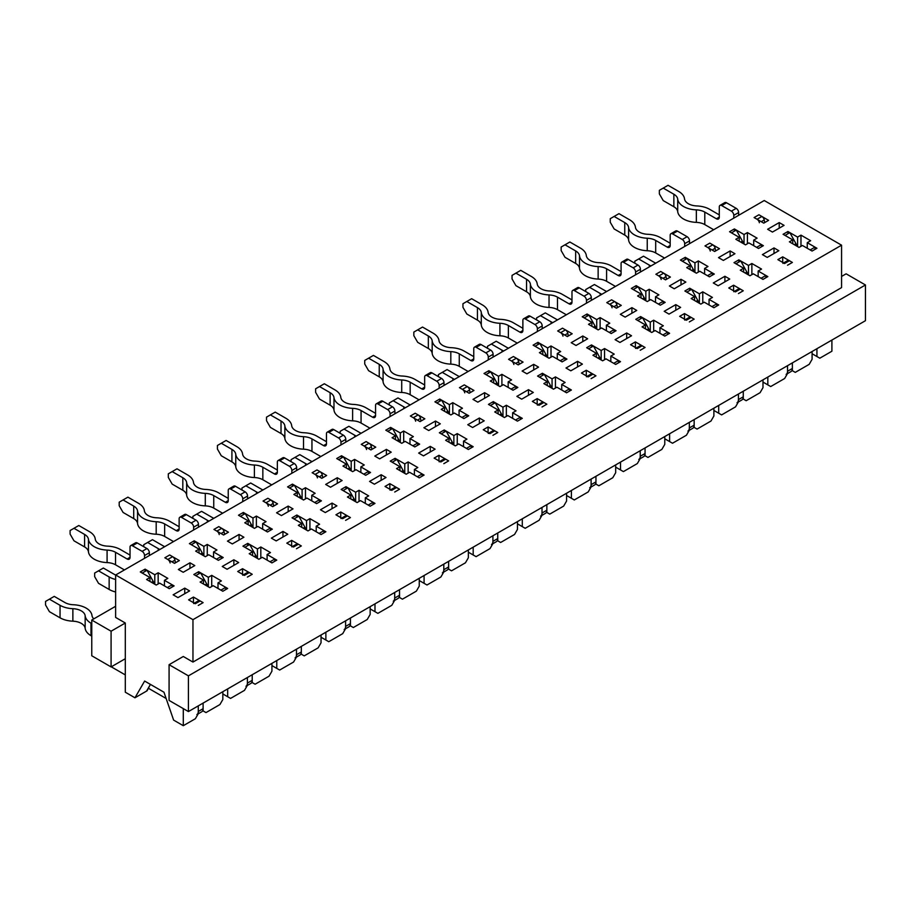 <?xml version="1.0" encoding="UTF-8"?>
<svg xmlns="http://www.w3.org/2000/svg" width="911" height="911" viewBox="0 0 911 911"><rect width="100%" height="100%" fill="white"/><g stroke="black" fill="none" stroke-linecap="round" stroke-linejoin="round"><path stroke-width="1.37" d="M735.484 291.873L740.313 289.072L743.262 290.78L738.434 293.57L743.262 290.78L733.606 285.2L728.766 287.99L735.484 291.873A3.416 1.97 -120 0 0 733.776 291.702M740.313 289.072A3.416 1.97 -120 0 0 738.605 288.912L734.482 291.292M737.022 402.742A6.832 3.951 -120 0 0 738.434 399.61L738.434 394.03L738.434 401.842L735.53 406.864L721.614 414.904L718.711 413.23L718.711 405.418M738.365 401.956L741.85 399.952A6.832 3.951 -120 0 0 743.262 396.82L743.262 391.24L743.262 399.052L746.166 400.726L760.081 392.687L762.985 387.665L762.985 379.853M682.373 261.206L687.201 258.417L693.305 269.474A6.832 3.951 -120 0 1 694.33 272.013M707.505 275.714L712.334 272.924L712.402 275.122M600.201 295.244L600.201 293.456L589.576 287.318L594.405 284.528L605.041 290.666A13.209 7.63 0 0 0 606.715 291.486M600.201 293.456A20.053 11.581 0 0 0 601.841 294.31M589.576 287.318L585.705 289.55L585.705 291.566M784.587 263.518L789.416 260.728L792.376 262.436L787.537 265.226L792.376 262.436L782.708 256.845L777.869 259.635L784.587 263.518A3.416 1.97 -120 0 0 782.879 263.347M789.416 260.728A3.416 1.97 -120 0 0 787.708 260.557L783.585 262.937M786.125 374.387A6.832 3.951 -120 0 0 787.537 371.255L787.537 365.675L787.537 373.487L784.644 378.509L770.717 386.549L767.825 384.875L767.825 377.063M787.468 373.612L790.953 371.597A6.832 3.951 -120 0 0 792.376 368.465L792.376 362.885L792.376 370.697L795.269 372.371L809.196 364.343L812.088 359.31L812.088 351.498M731.476 232.852L736.304 230.062L742.408 241.119A6.832 3.951 -120 0 1 743.433 243.67M756.608 247.359L761.437 244.569L761.505 246.767M649.315 266.9L649.315 265.112L638.679 258.975L643.508 256.185L654.144 262.322A13.209 7.63 0 0 0 655.818 263.142M649.315 265.112A20.053 11.581 0 0 0 650.944 265.955M638.679 258.975L634.808 261.206L634.808 263.211M686.382 320.216L691.21 317.427L694.159 319.135L689.331 321.925L694.159 319.135L684.491 313.555L679.663 316.345L686.382 320.216A3.416 1.97 -120 0 0 684.673 320.046M691.21 317.427A3.416 1.97 -120 0 0 689.502 317.256L685.379 319.636M687.919 431.085A6.832 3.951 -120 0 0 689.331 427.954L689.331 422.374L689.331 430.197L686.427 435.219L672.512 443.247L669.608 441.573L669.608 433.761M689.263 430.311L692.747 428.295A6.832 3.951 -120 0 0 694.159 425.164L694.159 419.584L694.159 427.396L697.063 429.081L710.979 421.041L713.882 416.02L713.882 408.208M633.259 289.55L638.099 286.76L644.202 297.817A6.832 3.951 -120 0 1 645.227 300.368M658.391 304.069L663.231 301.268L663.288 303.465M551.098 323.599L551.098 321.811L540.462 315.673L545.302 312.883L555.938 319.021A13.209 7.63 0 0 0 557.612 319.841M551.098 321.811A20.053 11.581 0 0 0 552.726 322.653M540.462 315.673L536.602 317.905L536.602 319.909M637.267 348.571L642.107 345.781L645.056 347.478L640.228 350.268L645.056 347.478L635.388 341.898L630.56 344.688L637.267 348.571A3.416 1.97 -120 0 0 635.559 348.401M642.107 345.781A3.416 1.97 -120 0 0 640.399 345.611L636.277 347.991M638.805 459.44A6.832 3.951 -120 0 0 640.228 456.309L640.228 450.729L640.228 458.54L637.324 463.562L623.409 471.602L620.505 469.928L620.505 462.116M640.16 458.666L643.644 456.65A6.832 3.951 -120 0 0 645.056 453.519L645.056 447.939L645.056 455.751L647.96 457.424L661.876 449.385L664.779 444.363L664.779 436.551M584.156 317.905L588.996 315.115L595.099 326.172A6.832 3.951 -120 0 1 596.124 328.723M609.288 332.413L614.128 329.623L614.185 331.82M501.995 351.942L501.995 350.166L491.359 344.028L496.199 341.238L506.823 347.376A13.209 7.63 0 0 0 508.497 348.184M501.995 350.166A20.053 11.581 0 0 0 503.624 351.008M491.359 344.028L487.499 346.26L487.499 348.264M588.164 376.915L593.004 374.125L595.953 375.833L591.114 378.623L595.953 375.833L586.285 370.253L581.457 373.043L588.164 376.915A3.416 1.97 -120 0 0 586.456 376.755M593.004 374.125A3.416 1.97 -120 0 0 591.296 373.954L587.162 376.345M589.702 487.795A6.832 3.951 -120 0 0 591.114 484.663L591.114 479.084L591.114 486.895L588.221 491.917L574.294 499.957L571.402 498.283L571.402 490.46M591.045 487.009L594.541 484.994A6.832 3.951 -120 0 0 595.953 481.873L595.953 476.294L595.953 484.105L598.857 485.779L612.773 477.74L615.677 472.718L615.677 464.906M535.053 346.26L539.893 343.47L545.985 354.527A6.832 3.951 -120 0 1 547.021 357.066M560.185 360.767L565.025 357.977L565.082 360.175M452.892 380.297L452.892 378.509L442.256 372.371L447.085 369.581L457.721 375.719A13.209 7.63 0 0 0 459.395 376.539M452.892 378.509A20.053 11.581 0 0 0 454.521 379.352M442.256 372.371L438.396 374.603L438.396 376.619M539.061 405.27L543.901 402.48L546.851 404.188L542.011 406.978L546.851 404.188L537.183 398.608L532.343 401.398L539.061 405.27A3.416 1.97 -120 0 0 537.353 405.099M543.901 402.48A3.416 1.97 -120 0 0 542.182 402.309L538.059 404.689M540.599 516.138A6.832 3.951 -120 0 0 542.011 513.007L542.011 507.427L542.011 515.239L539.118 520.261L525.191 528.3L522.299 526.626L522.299 518.814M541.943 515.364L545.427 513.348A6.832 3.951 -120 0 0 546.851 510.217L546.851 504.637L546.851 512.449L549.743 514.123L563.67 506.095L566.562 501.073L566.562 493.25M485.95 374.603L490.778 371.813L496.882 382.871A6.832 3.951 -120 0 1 497.907 385.421M511.082 389.111L515.911 386.321L515.979 388.519M403.789 408.652L403.789 406.864L393.153 400.726L397.982 397.936L408.618 404.074A13.209 7.63 0 0 0 410.292 404.894M403.789 406.864A20.053 11.581 0 0 0 405.418 407.707M393.153 400.726L389.282 402.958L389.282 404.962M489.959 433.625L494.787 430.835L497.748 432.531L492.908 435.321L497.748 432.531L488.08 426.952L483.24 429.741L489.959 433.625A3.416 1.97 -120 0 0 488.25 433.454M494.787 430.835A3.416 1.97 -120 0 0 493.079 430.664L488.956 433.044M491.496 544.493A6.832 3.951 -120 0 0 492.908 541.362L492.908 535.782L492.908 543.594L490.004 548.616L476.089 556.655L473.185 554.981L473.185 547.169M492.84 543.708L496.324 541.703A6.832 3.951 -120 0 0 497.748 538.572L497.748 532.992L497.748 540.804L500.64 542.478L514.567 534.438L517.459 529.416L517.459 521.604M436.847 402.958L441.676 400.168L447.779 411.225A6.832 3.951 -120 0 1 448.804 413.765M461.979 417.466L466.808 414.676L466.876 416.874M354.675 436.995L354.675 435.219L344.051 429.07L348.879 426.28L359.515 432.429A13.209 7.63 0 0 0 361.189 433.237M354.675 435.219A20.053 11.581 0 0 0 356.315 436.062M344.051 429.07L340.179 431.313L340.179 433.317M440.856 461.968L445.684 459.178L448.633 460.886L443.805 463.676L448.633 460.886L438.965 455.306L434.137 458.096L440.856 461.968A3.416 1.97 -120 0 0 439.148 461.797M445.684 459.178A3.416 1.97 -120 0 0 443.976 459.007L439.854 461.399M442.393 572.837A6.832 3.951 -120 0 0 443.805 569.717L443.805 564.125L443.805 571.949L440.901 576.97L426.986 584.999L424.082 583.325L424.082 575.513M443.737 572.062L447.221 570.047A6.832 3.951 -120 0 0 448.633 566.927L448.633 561.335L448.633 569.159L451.537 570.833L465.453 562.793L468.356 557.771L468.356 549.959M387.744 431.302L392.573 428.512L398.676 439.569A6.832 3.951 -120 0 1 399.701 442.12M412.877 445.821L417.705 443.031L417.762 445.217M305.572 465.35L305.572 463.562L294.936 457.424L299.776 454.635L310.412 460.772A13.209 7.63 0 0 0 312.086 461.592M305.572 463.562A20.053 11.581 0 0 0 307.201 464.405M294.936 457.424L291.076 459.656L291.076 461.661M391.753 490.323L396.581 487.533L399.53 489.23L394.702 492.031L399.53 489.23L389.862 483.65L385.034 486.44L391.753 490.323A3.416 1.97 -120 0 0 390.033 490.152M396.581 487.533A3.416 1.97 -120 0 0 394.873 487.362L390.751 489.742M393.279 601.192A6.832 3.951 -120 0 0 394.702 598.06L394.702 592.48L394.702 600.292L391.798 605.314L377.883 613.354L374.979 611.68L374.979 603.868M394.634 600.417L398.118 598.402A6.832 3.951 -120 0 0 399.53 595.27L399.53 589.69L399.53 597.502L402.434 599.176L416.35 591.148L419.254 586.115L419.254 578.303M338.63 459.656L343.47 456.866L349.573 467.924A6.832 3.951 -120 0 1 350.598 470.475M363.762 474.164L368.602 471.374L368.659 473.572M256.469 493.705L256.469 491.917L245.833 485.779L250.673 482.989L261.298 489.127A13.209 7.63 0 0 0 262.983 489.947M256.469 491.917A20.053 11.581 0 0 0 258.098 492.76M245.833 485.779L241.973 488.011L241.973 490.016M342.638 518.678L347.478 515.877L350.428 517.585L345.599 520.375L350.428 517.585L340.76 512.005L335.931 514.795L342.638 518.678A3.416 1.97 -120 0 0 340.93 518.507M347.478 515.877A3.416 1.97 -120 0 0 345.77 515.717L341.636 518.097M344.176 629.547A6.832 3.951 -120 0 0 345.599 626.415L345.599 620.835L345.599 628.647L342.695 633.669L328.769 641.708L325.876 640.034L325.876 632.211M345.52 628.761L349.015 626.757A6.832 3.951 -120 0 0 350.428 623.625L350.428 618.045L350.428 625.857L353.331 627.531L367.247 619.491L370.151 614.47L370.151 606.658M289.527 488.011L294.367 485.221L300.459 496.279A6.832 3.951 -120 0 1 301.495 498.818M314.659 502.519L319.499 499.729L319.556 501.927M207.366 522.049L207.366 520.261L196.73 514.123L201.57 511.333L212.195 517.471A13.209 7.63 0 0 0 213.869 518.291M207.366 520.261A20.053 11.581 0 0 0 208.995 521.115M196.73 514.123L192.87 516.355L192.87 518.37M293.536 547.021L298.375 544.231L301.325 545.94L296.485 548.729L301.325 545.94L291.657 540.36L286.817 543.15L293.536 547.021A3.416 1.97 -120 0 0 291.827 546.851M298.375 544.231A3.416 1.97 -120 0 0 296.667 544.061L292.533 546.441M295.073 657.89A6.832 3.951 -120 0 0 296.485 654.758L296.485 649.179L296.485 656.99L293.593 662.024L279.666 670.052L276.773 668.378L276.773 660.566M296.417 657.116L299.901 655.1A6.832 3.951 -120 0 0 301.325 651.969L301.325 646.389L301.325 654.2L304.217 655.874L318.144 647.846L321.036 642.824L321.036 635.013M240.424 516.355L245.253 513.565L251.356 524.622A6.832 3.951 -120 0 1 252.393 527.173M265.556 530.862L270.385 528.073L270.453 530.27M158.263 550.403L158.263 548.616L147.628 542.478L152.456 539.688L163.092 545.826A13.209 7.63 0 0 0 164.766 546.646M158.263 548.616A20.053 11.581 0 0 0 159.892 549.458M147.628 542.478L143.756 544.71L143.756 546.714M244.433 575.376L249.261 572.586L252.222 574.283L247.382 577.073L252.222 574.283L242.554 568.703L237.714 571.493L244.433 575.376A3.416 1.97 -120 0 0 242.725 575.205M249.261 572.586A3.416 1.97 -120 0 0 247.553 572.415L243.431 574.795M245.97 686.245A6.832 3.951 -120 0 0 247.382 683.113L247.382 677.533L247.382 685.345L244.478 690.367L230.563 698.407L222.831 693.943M247.314 685.471L250.798 683.455A6.832 3.951 -120 0 0 252.222 680.323L252.222 674.744L252.222 682.555L255.114 684.229L269.041 676.19L271.933 671.168L271.933 663.356M191.321 544.71L196.15 541.92L202.253 552.977A6.832 3.951 -120 0 1 203.278 555.516M216.454 559.217L221.282 556.427L221.35 558.625M98.525 570.833L94.653 573.065L94.653 576.629L98.525 583.325L109.149 589.463L109.149 576.97L98.525 570.833L103.353 568.043L113.989 574.181A13.209 7.63 0 0 0 115.663 574.989L192.961 619.662L841.57 245.184L764.238 200.534L115.629 575.012L115.629 617.43L125.297 623.01L125.297 658.721L111.085 666.932L91.76 655.772L91.76 620.049L111.085 631.209L111.085 666.932M109.149 576.97A20.053 11.581 0 0 0 115.629 579.464M109.149 589.463A20.053 11.581 0 0 0 115.629 591.968M195.33 603.72L200.158 600.93L203.107 602.638L198.279 605.428L203.107 602.638L193.451 597.058L188.611 599.848L195.33 603.72A3.416 1.97 -120 0 0 193.622 603.549M200.158 600.93A3.416 1.97 -120 0 0 198.45 600.759L194.328 603.15M91.76 623.625L90.986 623.181A20.053 11.581 0 0 1 85.156 615.779A13.209 7.63 180 0 0 72.869 608.685A20.053 11.581 0 0 1 60.046 605.314L49.422 599.176L45.55 601.408L45.55 604.984L49.422 611.68L60.046 617.817A20.053 11.581 0 0 0 72.869 621.177A13.209 7.63 180 0 1 85.156 628.271A20.053 11.581 0 0 0 90.986 635.673L91.76 636.129M111.279 666.818L125.297 674.914M148.493 688.306L166.132 698.486M196.867 714.588A6.832 3.951 -120 0 0 198.279 711.468L198.279 705.888L198.279 713.7L195.375 718.722L183.293 725.691L183.293 708.621M198.211 713.814L201.695 711.798A6.832 3.951 -120 0 0 203.107 708.678L203.107 703.098L203.107 710.91L206.011 712.584L219.927 704.545L222.831 699.523L222.831 691.711M142.218 573.065L147.047 570.263L153.15 581.332A6.832 3.951 -120 0 1 154.175 583.871M167.351 587.572L172.179 584.782L172.247 586.98M49.422 599.176L54.25 596.386L64.886 602.524A13.209 7.63 0 0 0 73.335 604.745A20.053 11.581 180 0 1 91.977 615.506A13.209 7.63 0 0 0 93.787 618.876M670.189 245.469L667.285 247.143A4.099 2.369 60 0 0 669.346 247.348A4.099 2.369 60 0 0 670.189 245.469L670.189 235.311A3.416 1.97 60 0 1 670.895 233.74A3.416 1.97 60 0 1 672.603 233.911L682.271 239.491A3.416 1.97 60 0 1 684.685 243.681L684.685 246.471M670.895 233.74L675.734 230.95A3.416 1.97 60 0 1 677.442 231.121L687.11 236.701A3.416 1.97 60 0 1 689.525 240.891L689.525 243.681M715.625 250.935L715.112 248.282A3.416 1.97 60 0 0 712.778 244.82L709.817 243.123L704.989 245.913L714.657 251.493L719.485 248.703L709.817 243.123L704.989 245.913L707.938 247.61A3.416 1.97 60 0 1 710.284 251.072M735.917 263.769L740.757 260.979L746.861 272.036A6.832 3.951 60 0 1 747.885 274.587M610.256 222.25L614.128 228.946L624.752 235.084L624.752 222.58L614.128 216.442L610.256 218.674L610.256 222.25M670.189 243.237L660.521 237.657A20.053 11.581 -0 0 0 647.71 234.286A13.209 7.63 180 0 1 635.423 227.192A20.053 11.581 -0 0 0 629.592 219.79L618.956 213.652L614.128 216.442M667.285 247.143L655.692 240.447A13.209 7.63 -0 0 0 647.243 238.226A20.053 11.581 180 0 1 628.601 227.465A13.209 7.63 -0 0 0 624.752 222.58M664.586 258.075L655.692 252.939A13.209 7.63 -0 0 0 647.243 250.73A20.053 11.581 180 0 1 628.601 239.957A13.209 7.63 -0 0 0 624.752 235.084M765.946 277.684L765.889 275.486L761.049 278.276M719.291 217.114L716.399 218.788A4.099 2.369 60 0 0 718.449 218.993A4.099 2.369 60 0 0 719.291 217.114L719.291 206.956A3.416 1.97 60 0 1 719.997 205.396A3.416 1.97 60 0 1 721.717 205.567L731.374 211.147A3.416 1.97 60 0 1 733.799 215.326L733.799 218.116M719.997 205.396L724.837 202.606A3.416 1.97 60 0 1 726.545 202.777L736.213 208.357A3.416 1.97 60 0 1 738.627 212.536L738.627 215.326M764.739 222.58L764.227 219.938A3.416 1.97 60 0 0 761.881 216.476L758.931 214.768L754.092 217.558L763.76 223.138L768.588 220.348L758.931 214.768L754.092 217.558L757.041 219.266A3.416 1.97 60 0 1 759.387 222.728M785.031 235.425L789.86 232.624L795.963 243.692A6.832 3.951 60 0 1 796.988 246.232M659.359 193.895L663.231 200.591L673.867 206.74L673.867 194.237L663.231 188.099L659.359 190.331L659.359 193.895M719.291 214.882L709.623 209.302A20.053 11.581 -0 0 0 696.813 205.943A13.209 7.63 180 0 1 684.525 198.849A20.053 11.581 -0 0 0 678.695 191.447L668.059 185.309L663.231 188.099M716.399 218.788L704.795 212.092A13.209 7.63 -0 0 0 696.346 209.872A20.053 11.581 180 0 1 677.704 199.11A13.209 7.63 -0 0 0 673.867 194.237M713.689 229.731L704.795 224.596A13.209 7.63 -0 0 0 696.346 222.375A20.053 11.581 180 0 1 677.704 211.614A13.209 7.63 -0 0 0 673.867 206.74M815.049 249.341L814.992 247.143L810.164 249.933M621.086 273.812L618.182 275.486A4.099 2.369 60 0 0 620.232 275.691A4.099 2.369 60 0 0 621.086 273.812L621.086 263.655A3.416 1.97 60 0 1 621.792 262.095A3.416 1.97 60 0 1 623.5 262.266L633.168 267.845A3.416 1.97 60 0 1 635.582 272.025L635.582 274.815M621.792 262.095L626.62 259.305A3.416 1.97 60 0 1 628.339 259.476L637.996 265.055A3.416 1.97 60 0 1 640.422 269.235L640.422 272.025M666.522 279.278L666.009 276.637A3.416 1.97 60 0 0 663.663 273.175L660.714 271.467L655.886 274.257L665.554 279.848L670.382 277.058L660.714 271.467L655.886 274.257L658.835 275.965A3.416 1.97 60 0 1 661.181 279.426M686.814 292.124L691.654 289.334L697.746 300.391A6.832 3.951 60 0 1 698.783 302.93M561.153 250.605L565.025 257.301L575.65 263.438L575.65 250.935L565.025 244.797L561.153 247.029L561.153 250.605M621.086 271.58L611.418 266.001A20.053 11.581 -0 0 0 598.595 262.641A13.209 7.63 180 0 1 586.308 255.547A20.053 11.581 -0 0 0 580.489 248.145L569.853 242.007L565.025 244.797M618.182 275.486L606.589 268.791A13.209 7.63 -0 0 0 598.14 266.581A20.053 11.581 180 0 1 579.498 255.809A13.209 7.63 -0 0 0 575.65 250.935M615.483 286.43L606.589 281.294A13.209 7.63 -0 0 0 598.14 279.073A20.053 11.581 180 0 1 579.498 268.312A13.209 7.63 -0 0 0 575.65 263.438M716.843 306.039L716.786 303.841L711.947 306.631M571.983 302.167L569.079 303.841A4.099 2.369 60 0 0 571.129 304.046A4.099 2.369 60 0 0 571.983 302.167L571.983 292.01A3.416 1.97 60 0 1 572.689 290.45A3.416 1.97 60 0 1 574.397 290.609L584.065 296.2A3.416 1.97 60 0 1 586.479 300.379L586.479 303.169M572.689 290.45L577.517 287.66A3.416 1.97 60 0 1 579.225 287.819L588.893 293.399A3.416 1.97 60 0 1 591.307 297.59L591.307 300.379M617.419 307.633L616.906 304.98A3.416 1.97 60 0 0 614.561 301.53L611.611 299.821L606.783 302.611L616.44 308.191L621.279 305.401L611.611 299.821L606.783 302.611L609.732 304.32A3.416 1.97 60 0 1 612.078 307.781M637.711 320.467L642.54 317.677L648.643 328.734A6.832 3.951 60 0 1 649.68 331.285M512.05 278.948L515.911 285.644L526.547 291.782L526.547 279.29L515.911 273.141L512.05 275.384L512.05 278.948M571.983 299.935L562.315 294.355A20.053 11.581 -0 0 0 549.492 290.985A13.209 7.63 180 0 1 537.205 283.89A20.053 11.581 -0 0 0 531.386 276.5L520.75 270.351L515.911 273.141M569.079 303.841L557.475 297.145A13.209 7.63 -0 0 0 549.037 294.925A20.053 11.581 180 0 1 530.384 284.164A13.209 7.63 -0 0 0 526.547 279.29M566.369 314.785L557.475 309.649A13.209 7.63 -0 0 0 549.037 307.428A20.053 11.581 180 0 1 530.384 296.667A13.209 7.63 -0 0 0 526.547 291.782M667.74 334.383L667.672 332.196L662.844 334.986M522.88 330.522L519.976 332.196A4.099 2.369 60 0 0 522.026 332.39A4.099 2.369 60 0 0 522.88 330.522L522.88 320.365A3.416 1.97 60 0 1 523.586 318.793A3.416 1.97 60 0 1 525.294 318.964L534.962 324.544A3.416 1.97 60 0 1 537.376 328.734L537.376 331.524M523.586 318.793L528.414 316.003A3.416 1.97 60 0 1 530.122 316.174L539.79 321.754A3.416 1.97 60 0 1 542.204 325.944L542.204 328.734M568.316 335.977L567.804 333.335A3.416 1.97 60 0 0 565.458 329.873L562.508 328.176L557.669 330.966L567.337 336.546L572.176 333.756L562.508 328.176L557.669 330.966L560.629 332.663A3.416 1.97 60 0 1 562.964 336.125M588.608 348.822L593.437 346.032L599.54 357.089A6.832 3.951 60 0 1 600.565 359.64M462.947 307.303L466.808 313.999L477.444 320.137L477.444 307.633L466.808 301.495L462.947 303.727L462.947 307.303M522.88 328.29L513.212 322.699A20.053 11.581 -0 0 0 500.39 319.34A13.209 7.63 180 0 1 488.102 312.245A20.053 11.581 -0 0 0 482.272 304.843L471.647 298.706L466.808 301.495M519.976 332.196L508.372 325.489A13.209 7.63 -0 0 0 499.923 323.28A20.053 11.581 180 0 1 481.281 312.519A13.209 7.63 -0 0 0 477.444 307.633M517.266 343.128L508.372 337.992A13.209 7.63 -0 0 0 499.923 335.783A20.053 11.581 180 0 1 481.281 325.011A13.209 7.63 -0 0 0 477.444 320.137M618.637 362.737L618.569 360.54L613.741 363.33M473.766 358.866L470.873 360.54A4.099 2.369 60 0 0 472.923 360.745A4.099 2.369 60 0 0 473.766 358.866L473.766 348.708A3.416 1.97 60 0 1 474.472 347.148A3.416 1.97 60 0 1 476.191 347.319L485.848 352.899A3.416 1.97 60 0 1 488.273 357.078L488.273 359.868M474.472 347.148L479.311 344.358A3.416 1.97 60 0 1 481.019 344.529L490.687 350.109A3.416 1.97 60 0 1 493.102 354.288L493.102 357.078M519.213 364.332L518.701 361.69A3.416 1.97 60 0 0 516.355 358.228L513.405 356.52L508.566 359.31L518.234 364.89L523.073 362.1L513.405 356.52L508.566 359.31L511.515 361.018A3.416 1.97 60 0 1 513.861 364.48M539.506 377.177L544.334 374.387L550.438 385.444A6.832 3.951 60 0 1 551.462 387.984M413.833 335.647L417.705 342.354L428.341 348.492L428.341 335.988L417.705 329.85L413.833 332.082L413.833 335.647M473.766 356.634L464.098 351.054A20.053 11.581 -0 0 0 451.287 347.695A13.209 7.63 180 0 1 439 340.6A20.053 11.581 -0 0 0 433.169 333.198L422.533 327.06L417.705 329.85M470.873 360.54L459.269 353.844A13.209 7.63 -0 0 0 450.82 351.623A20.053 11.581 180 0 1 432.178 340.862A13.209 7.63 -0 0 0 428.341 335.988M468.163 371.483L459.269 366.347A13.209 7.63 -0 0 0 450.82 364.127A20.053 11.581 180 0 1 432.178 353.366A13.209 7.63 -0 0 0 428.341 348.492M569.534 391.092L569.466 388.895L564.638 391.684M424.663 387.221L421.759 388.895A4.099 2.369 60 0 0 423.82 389.099A4.099 2.369 60 0 0 424.663 387.221L424.663 377.063A3.416 1.97 60 0 1 425.369 375.491A3.416 1.97 60 0 1 427.077 375.662L436.745 381.242A3.416 1.97 60 0 1 439.159 385.433L439.159 388.223M425.369 375.491L430.208 372.701A3.416 1.97 60 0 1 431.916 372.872L441.584 378.452A3.416 1.97 60 0 1 443.999 382.643L443.999 385.433M470.099 392.687L469.586 390.033A3.416 1.97 60 0 0 467.252 386.583L464.291 384.875L459.463 387.665L469.131 393.245L473.959 390.455L464.291 384.875L459.463 387.665L462.412 389.373A3.416 1.97 60 0 1 464.758 392.823M490.391 405.52L495.231 402.73L501.335 413.788A6.832 3.951 60 0 1 502.36 416.338M364.73 364.001L368.602 370.697L379.238 376.835L379.238 364.332L368.602 358.194L364.73 360.426L364.73 364.001M424.663 384.989L414.995 379.409A20.053 11.581 -0 0 0 402.184 376.038A13.209 7.63 180 0 1 389.897 368.944A20.053 11.581 -0 0 0 384.066 361.542L373.43 355.404L368.602 358.194M421.759 388.895L410.166 382.199A13.209 7.63 -0 0 0 401.717 379.978A20.053 11.581 180 0 1 383.075 369.217A13.209 7.63 -0 0 0 379.238 364.332M419.06 399.827L410.166 394.702A13.209 7.63 -0 0 0 401.717 392.482A20.053 11.581 180 0 1 383.075 381.72A13.209 7.63 -0 0 0 379.238 376.835M520.42 419.436L520.363 417.238L515.524 420.028M375.56 415.564L372.656 417.238A4.099 2.369 60 0 0 374.706 417.443A4.099 2.369 60 0 0 375.56 415.564L375.56 405.406A3.416 1.97 60 0 1 376.266 403.846A3.416 1.97 60 0 1 377.974 404.017L387.642 409.597A3.416 1.97 60 0 1 390.056 413.788L390.056 416.578M376.266 403.846L381.105 401.056A3.416 1.97 60 0 1 382.814 401.227L392.47 406.807A3.416 1.97 60 0 1 394.896 410.998L394.896 413.788M420.996 421.03L420.483 418.388A3.416 1.97 60 0 0 418.138 414.926L415.188 413.23L410.36 416.02L420.028 421.599L424.856 418.809L415.188 413.23L410.36 416.02L413.309 417.716A3.416 1.97 60 0 1 415.655 421.178M441.288 433.875L446.128 431.085L452.232 442.142A6.832 3.951 60 0 1 453.257 444.682M315.627 392.356L319.499 399.052L330.124 405.19L330.124 392.687L319.499 386.549L315.627 388.781L315.627 392.356M375.56 413.332L365.892 407.752A20.053 11.581 -0 0 0 353.069 404.393A13.209 7.63 180 0 1 340.782 397.298A20.053 11.581 -0 0 0 334.963 389.897L324.327 383.759L319.499 386.549M372.656 417.238L361.063 410.542A13.209 7.63 -0 0 0 352.614 408.333A20.053 11.581 180 0 1 333.973 397.56A13.209 7.63 -0 0 0 330.124 392.687M369.957 428.181L361.063 423.046A13.209 7.63 -0 0 0 352.614 420.825A20.053 11.581 180 0 1 333.973 410.064A13.209 7.63 -0 0 0 330.124 405.19M471.317 447.791L471.26 445.593L466.421 448.383M326.457 443.919L323.553 445.593A4.099 2.369 60 0 0 325.603 445.798A4.099 2.369 60 0 0 326.457 443.919L326.457 433.761A3.416 1.97 60 0 1 327.163 432.201A3.416 1.97 60 0 1 328.871 432.372L338.539 437.952A3.416 1.97 60 0 1 340.953 442.131L340.953 444.921M327.163 432.201L331.991 429.411A3.416 1.97 60 0 1 333.699 429.571L343.367 435.162A3.416 1.97 60 0 1 345.781 439.341L345.781 442.131M371.893 449.385L371.381 446.743A3.416 1.97 60 0 0 369.035 443.281L366.085 441.573L361.257 444.363L370.925 449.943L375.753 447.153L366.085 441.573L361.257 444.363L364.206 446.071A3.416 1.97 60 0 1 366.552 449.533M392.185 462.219L397.014 459.429L403.117 470.486A6.832 3.951 60 0 1 404.154 473.037M266.524 420.7L270.385 427.396L281.021 433.534L281.021 421.041L270.385 414.904L266.524 417.136L266.524 420.7M326.457 441.687L316.789 436.107A20.053 11.581 -0 0 0 303.967 432.748A13.209 7.63 180 0 1 291.679 425.653A20.053 11.581 -0 0 0 285.86 418.251L275.224 412.114L270.385 414.904M323.553 445.593L311.949 438.897A13.209 7.63 -0 0 0 303.511 436.676A20.053 11.581 180 0 1 284.858 425.915A13.209 7.63 -0 0 0 281.021 421.041M320.843 456.536L311.949 451.4A13.209 7.63 -0 0 0 303.511 449.18A20.053 11.581 180 0 1 284.858 438.419A13.209 7.63 -0 0 0 281.021 433.534M422.214 476.146L422.146 473.948L417.318 476.738M277.354 472.274L274.45 473.948A4.099 2.369 60 0 0 276.5 474.153A4.099 2.369 60 0 0 277.354 472.274L277.354 462.116A3.416 1.97 60 0 1 278.06 460.545A3.416 1.97 60 0 1 279.768 460.715L289.436 466.295A3.416 1.97 60 0 1 291.85 470.486L291.85 473.276M278.06 460.545L282.888 457.755A3.416 1.97 60 0 1 284.596 457.926L294.264 463.505A3.416 1.97 60 0 1 296.679 467.696L296.679 470.486M322.79 477.728L322.278 475.086A3.416 1.97 60 0 0 319.932 471.625L316.982 469.928L312.143 472.718L321.811 478.298L326.65 475.508L316.982 469.928L312.143 472.718L315.104 474.415A3.416 1.97 60 0 1 317.438 477.876M343.083 490.573L347.911 487.784L354.015 498.841A6.832 3.951 60 0 1 355.039 501.392M217.422 449.055L221.282 455.751L231.918 461.888L231.918 449.385L221.282 443.247L217.422 445.479L217.422 449.055M277.354 470.042L267.686 464.462A20.053 11.581 -0 0 0 254.864 461.091A13.209 7.63 180 0 1 242.577 453.997A20.053 11.581 -0 0 0 236.746 446.595L226.122 440.457L221.282 443.247M274.45 473.948L262.846 467.252A13.209 7.63 -0 0 0 254.397 465.031A20.053 11.581 180 0 1 235.755 454.27A13.209 7.63 -0 0 0 231.918 449.385M271.74 484.88L262.846 479.744A13.209 7.63 -0 0 0 254.397 477.535A20.053 11.581 180 0 1 235.755 466.762A13.209 7.63 -0 0 0 231.918 461.888M373.111 504.489L373.043 502.291L368.215 505.081M228.24 500.617L225.347 502.291A4.099 2.369 60 0 0 227.397 502.496A4.099 2.369 60 0 0 228.24 500.617L228.24 490.46A3.416 1.97 60 0 1 228.957 488.9A3.416 1.97 60 0 1 230.665 489.07L240.322 494.65A3.416 1.97 60 0 1 242.747 498.829L242.747 501.619M228.957 488.9L233.785 486.11A3.416 1.97 60 0 1 235.494 486.28L245.161 491.86A3.416 1.97 60 0 1 247.576 496.039L247.576 498.829M273.687 506.083L273.175 503.441A3.416 1.97 60 0 0 270.829 499.98L267.88 498.271L263.04 501.061L272.708 506.653L277.548 503.851L267.88 498.271L263.04 501.061L265.989 502.77A3.416 1.97 60 0 1 268.335 506.231M293.98 518.928L298.808 516.138L304.912 527.196A6.832 3.951 60 0 1 305.937 529.735M168.307 477.41L172.179 484.105L182.815 490.243L182.815 477.74L172.179 471.602L168.307 473.834L168.307 477.41M228.24 498.385L218.583 492.805A20.053 11.581 -0 0 0 205.761 489.446A13.209 7.63 180 0 1 193.474 482.352A20.053 11.581 -0 0 0 187.643 474.95L177.007 468.812L172.179 471.602M225.347 502.291L213.743 495.595A13.209 7.63 -0 0 0 205.294 493.375A20.053 11.581 180 0 1 186.653 482.614A13.209 7.63 -0 0 0 182.815 477.74M222.637 513.235L213.743 508.099A13.209 7.63 -0 0 0 205.294 505.878A20.053 11.581 180 0 1 186.653 495.117A13.209 7.63 -0 0 0 182.815 490.243M324.009 532.844L323.94 530.646L319.112 533.436M179.137 528.972L176.244 530.646A4.099 2.369 60 0 0 178.294 530.851A4.099 2.369 60 0 0 179.137 528.972L179.137 518.814A3.416 1.97 60 0 1 179.843 517.254A3.416 1.97 60 0 1 181.551 517.414L191.219 522.994A3.416 1.97 60 0 1 193.633 527.184L193.633 529.974M179.843 517.254L184.682 514.453A3.416 1.97 60 0 1 186.391 514.624L196.059 520.204A3.416 1.97 60 0 1 198.473 524.394L198.473 527.184M224.584 534.438L224.06 531.785A3.416 1.97 60 0 0 221.726 528.334L218.777 526.626L213.937 529.416L223.605 534.996L228.433 532.206L218.777 526.626L213.937 529.416L216.886 531.124A3.416 1.97 60 0 1 219.232 534.575M244.865 547.272L249.705 544.482L255.809 555.539A6.832 3.951 60 0 1 256.834 558.09M119.204 505.753L123.076 512.449L133.712 518.587L133.712 506.095L123.076 499.945L119.204 502.177L119.204 505.753M179.137 526.74L169.469 521.16A20.053 11.581 -0 0 0 156.658 517.79A13.209 7.63 180 0 1 144.371 510.695A20.053 11.581 -0 0 0 138.54 503.305L127.904 497.155L123.076 499.945M176.244 530.646L164.64 523.95A13.209 7.63 -0 0 0 156.191 521.73A20.053 11.581 180 0 1 137.55 510.969A13.209 7.63 -0 0 0 133.712 506.095M173.534 541.578L164.64 536.454A13.209 7.63 -0 0 0 156.191 534.233A20.053 11.581 180 0 1 137.55 523.472A13.209 7.63 -0 0 0 133.712 518.587M274.894 561.187L274.837 558.99L269.998 561.791M130.034 557.327L127.13 559.001A4.099 2.369 60 0 0 129.18 559.195A4.099 2.369 60 0 0 130.034 557.316L130.034 547.169A3.416 1.97 60 0 1 130.74 545.598A3.416 1.97 60 0 1 132.448 545.769L142.116 551.349A3.416 1.97 60 0 1 144.53 555.539L144.53 558.329M130.74 545.598L135.58 542.808A3.416 1.97 60 0 1 137.288 542.979L146.956 548.559A3.416 1.97 60 0 1 149.37 552.749L149.37 555.539M175.47 562.782L174.958 560.14A3.416 1.97 60 0 0 172.612 556.678L169.662 554.981L164.834 557.771L174.502 563.351L179.33 560.561L169.662 554.981L164.834 557.771L167.783 559.468A3.416 1.97 60 0 1 170.129 562.93M195.763 575.627L200.602 572.837L206.706 583.894A6.832 3.951 60 0 1 207.731 586.445M70.101 534.108L73.973 540.804L84.598 546.942L84.598 534.438L73.973 528.3L70.101 530.532L70.101 534.108M130.034 555.084L120.366 549.504A20.053 11.581 -0 0 0 107.555 546.144A13.209 7.63 180 0 1 95.256 539.05A20.053 11.581 -0 0 0 89.437 531.648L78.802 525.51L73.973 528.3M127.13 559.001L115.538 552.294A13.209 7.63 -0 0 0 107.088 550.085A20.053 11.581 180 0 1 88.447 539.312A13.209 7.63 -0 0 0 84.598 534.438M124.431 569.933L115.538 564.797A13.209 7.63 -0 0 0 107.088 562.588A20.053 11.581 180 0 1 88.447 551.815A13.209 7.63 -0 0 0 84.598 546.942M225.791 589.542L225.734 587.344L220.895 590.134M192.961 619.662L192.961 662.069L183.293 656.489L169.082 664.7L169.082 700.411L188.418 711.571L865.45 320.695L865.45 284.972L846.114 273.812L841.57 276.443M169.082 664.7L188.418 675.86L865.45 284.972M192.961 662.069L841.57 287.603L841.57 245.184M739.208 241.221L739.208 237.315L735.826 239.274L745.494 244.854L748.876 242.895L758.544 248.475L763.372 245.685L753.704 240.105L757.087 238.158L747.419 232.578L744.036 234.526L744.036 244.011M744.036 234.526L734.38 228.946L729.54 231.736L739.208 237.315M734.38 231.178L734.38 228.946M690.105 269.576L690.105 265.67L686.723 267.618L696.391 273.198L699.773 271.25L709.43 276.83L714.27 274.04L704.602 268.46L707.984 266.502L698.316 260.922L694.934 262.88L685.266 257.301L680.437 260.09L690.105 265.67M748.489 265.443L738.821 259.863L733.993 262.653L743.649 268.233L740.267 270.191L749.935 275.771L753.317 273.812L762.985 279.392L767.825 276.602L758.157 271.022L761.539 269.075L751.871 263.495L748.489 265.443L748.489 274.928M738.821 262.095L738.821 259.863M641.002 297.92L641.002 294.014L637.609 295.973L647.277 301.552L650.659 299.594L660.327 305.185L665.167 302.384L655.499 296.804L658.881 294.857L649.213 289.277L645.831 291.224L636.163 285.644L631.334 288.434L641.002 294.014M699.386 293.797L689.718 288.218L684.878 291.008L694.546 296.587L691.164 298.535L700.832 304.115L704.214 302.167L713.882 307.747L718.711 304.957L709.054 299.377L712.436 297.419L702.768 291.839L699.386 293.797L699.386 303.283M689.718 290.45L689.718 288.218M591.888 326.275L591.888 322.369L588.506 324.327L598.174 329.907L601.556 327.949L611.224 333.528L616.064 330.739L606.396 325.159L609.778 323.211L600.11 317.62L596.728 319.579L587.06 313.999L582.231 316.789L591.888 322.369M650.272 322.141L640.615 316.561L635.776 319.351L645.443 324.931L642.061 326.89L651.729 332.469L655.111 330.522L664.779 336.102L669.608 333.312L659.94 327.721L663.322 325.774L653.665 320.194L650.272 322.141L650.272 331.638M640.615 318.793L640.615 316.561M542.785 354.63L542.785 350.724L539.403 352.671L549.071 358.251L552.453 356.303L562.121 361.883L566.949 359.093L557.281 353.514L560.675 351.555L551.007 345.975L547.625 347.934L537.957 342.342L533.117 345.144L542.785 350.724M601.169 350.496L591.501 344.916L586.673 347.706L596.341 353.286L592.959 355.244L602.626 360.824L606.009 358.866L615.677 364.446L620.505 361.656L610.837 356.076L614.219 354.128L604.551 348.537L601.169 350.496L601.169 359.982M591.501 347.148L591.501 344.916M493.682 382.973L493.682 379.067L490.3 381.026L499.968 386.606L503.35 384.647L513.018 390.227L517.847 387.437L508.179 381.857L511.561 379.91L501.904 374.33L498.511 376.277L488.854 370.697L484.014 373.487L493.682 379.067M552.066 378.851L542.398 373.271L537.57 376.061L547.238 381.641L543.856 383.588L553.512 389.168L556.906 387.221L566.562 392.8L571.402 390.01L561.734 384.431L565.116 382.472L555.448 376.892L552.066 378.851L552.066 388.337M542.398 375.503L542.398 373.271M444.579 411.328L444.579 407.422L441.197 409.369L450.865 414.949L454.247 413.002L463.915 418.582L468.744 415.792L459.076 410.212L462.458 408.253L452.79 402.673L449.408 404.632L439.74 399.052L434.911 401.842L444.579 407.422M502.963 407.194L493.295 401.614L488.467 404.404L498.123 409.984L494.741 411.943L504.409 417.523L507.791 415.564L517.459 421.144L522.299 418.354L512.631 412.774L516.013 410.827L506.345 405.247L502.963 407.194L502.963 416.68M493.295 403.846L493.295 401.614M395.476 439.683L395.476 435.765L392.094 437.724L401.751 443.304L405.133 441.357L414.801 446.937L419.641 444.147L409.973 438.567L413.355 436.608L403.687 431.028L400.305 432.976L390.637 427.396L385.808 430.186L395.476 435.765M453.86 435.549L444.192 429.969L439.353 432.759L449.021 438.339L445.638 440.286L455.306 445.878L458.688 443.919L468.356 449.499L473.185 446.709L463.528 441.129L466.91 439.17L457.242 433.59L453.86 435.549L453.86 445.035M444.192 432.201L444.192 429.969M346.362 468.026L346.362 464.12L342.98 466.079L352.648 471.659L356.03 469.7L365.698 475.28L370.538 472.49L360.87 466.91L364.252 464.963L354.584 459.383L351.202 461.33L341.534 455.751L336.706 458.54L346.362 464.12M404.757 463.893L395.089 458.313L390.25 461.103L399.918 466.694L396.536 468.641L406.204 474.221L409.586 472.274L419.254 477.854L424.082 475.064L414.414 469.484L417.796 467.525L408.139 461.945L404.757 463.893L404.757 473.39M395.089 460.545L395.089 458.313M297.259 496.381L297.259 492.475L293.877 494.422L303.545 500.002L306.927 498.055L316.595 503.635L321.424 500.845L311.767 495.265L315.149 493.306L305.481 487.727L302.099 489.685L292.431 484.105L287.591 486.895L297.259 492.475M355.643 492.247L345.975 486.668L341.147 489.458L350.815 495.037L347.433 496.996L357.101 502.576L360.483 500.617L370.151 506.197L374.979 503.407L365.311 497.827L368.693 495.88L359.025 490.3L355.643 492.247L355.643 501.733M345.975 488.9L345.975 486.668M248.156 524.725L248.156 520.819L244.774 522.777L254.442 528.357L257.824 526.399L267.492 531.978L272.321 529.189L262.653 523.609L266.035 521.661L256.378 516.082L252.985 518.029L243.328 512.449L238.488 515.239L248.156 520.819M306.54 520.602L296.872 515.022L292.044 517.812L301.712 523.392L298.33 525.34L307.986 530.919L311.38 528.972L321.036 534.552L325.876 531.762L316.208 526.182L319.59 524.224L309.922 518.644L306.54 520.602L306.54 530.088M296.872 517.254L296.872 515.022M199.054 553.079L199.054 549.174L195.671 551.121L205.339 556.712L208.721 554.753L218.389 560.333L223.218 557.543L213.55 551.964L216.932 550.005L207.264 544.425L203.882 546.384L194.214 540.804L189.386 543.594L199.054 549.174M257.437 548.946L247.769 543.366L242.941 546.156L252.609 551.736L249.215 553.694L258.883 559.274L262.266 557.316L271.933 562.907L276.773 560.117L267.105 554.526L270.487 552.578L260.819 546.999L257.437 548.946L257.437 558.432M247.769 545.598L247.769 543.366M125.297 658.721L125.297 692.212L134.965 697.792L147.047 690.811L149.951 685.231M149.951 581.434L149.951 577.528L146.569 579.476L156.225 585.056L159.619 583.108L169.275 588.688L174.115 585.898L164.447 580.318L167.829 578.36L158.161 572.78L154.779 574.739L145.111 569.147L140.283 571.937L149.951 577.528M194.795 565.583L189.966 562.793L178.362 569.489L183.202 572.279L194.795 565.583M189.579 590.92L184.751 588.13L173.147 594.826L177.975 597.616L189.579 590.92M203.495 580.091L200.113 582.049L209.781 587.629L213.163 585.671L222.831 591.25L227.659 588.46L218.002 582.881L221.384 580.933L211.716 575.342L208.334 577.301L198.666 571.721L193.827 574.511L203.495 580.091L203.495 583.997M243.909 537.228L239.069 534.438L227.465 541.134L232.305 543.924L243.909 537.228M238.682 562.565L233.854 559.775L222.25 566.471L227.09 569.261L238.682 562.565M293.012 508.885L288.172 506.095L276.58 512.791L281.408 515.58L293.012 508.885M287.785 534.222L282.957 531.42L271.353 538.128L276.192 540.918L287.785 534.222M342.115 480.53L337.275 477.74L325.683 484.436L330.511 487.226L342.115 480.53M336.899 505.867L332.06 503.077L320.456 509.773L325.295 512.563L336.899 505.867M391.218 452.175L386.389 449.385L374.785 456.081L379.614 458.871L391.218 452.175M386.002 477.512L381.162 474.722L369.57 481.418L374.398 484.208L386.002 477.512M440.32 423.831L435.492 421.041L423.888 427.737L428.728 430.527L440.32 423.831M435.105 449.169L430.265 446.379L418.673 453.074L423.501 455.864L435.105 449.169M489.423 395.476L484.595 392.687L472.991 399.382L477.831 402.172L489.423 395.476M484.208 420.814L479.38 418.024L467.776 424.72L472.604 427.51L484.208 420.814M538.538 367.122L533.698 364.332L522.105 371.039L526.934 373.829L538.538 367.122M533.311 392.459L528.482 389.669L516.879 396.365L521.718 399.166L533.311 392.459M587.641 338.778L582.801 335.988L571.208 342.684L576.037 345.474L587.641 338.778M582.414 364.115L577.585 361.325L565.982 368.021L570.821 370.811L582.414 364.115M636.743 310.423L631.915 307.633L620.311 314.329L625.14 317.119L636.743 310.423M631.528 335.76L626.688 332.97L615.096 339.666L619.924 342.456L631.528 335.76M685.846 282.08L681.018 279.29L669.414 285.986L674.254 288.776L685.846 282.08M680.631 307.417L675.791 304.627L664.199 311.323L669.027 314.113L680.631 307.417M734.949 253.725L730.121 250.935L718.517 257.631L723.357 260.421L734.949 253.725M729.734 279.062L724.905 276.272L713.302 282.968L718.13 285.758L729.734 279.062M784.064 225.37L779.224 222.58L767.631 229.276L772.46 232.066L784.064 225.37M778.837 250.707L774.008 247.917L762.405 254.613L767.244 257.403L778.837 250.707M792.764 239.889L789.381 241.836L799.038 247.416L802.42 245.469L812.088 251.049L816.928 248.259L807.26 242.679L810.642 240.72L800.974 235.14L797.592 237.099L787.924 231.508L783.096 234.298L792.764 239.889L792.764 243.795M134.965 697.792L144.633 681.052L163.957 692.212L173.625 720.111L183.293 725.691M812.088 353.73L819.82 358.194L831.902 351.225L831.902 340.065M753.704 245.685L753.704 240.105M782.708 262.436L782.708 256.845M233.854 565.355L233.854 559.775M242.554 574.283L242.554 568.703M252.609 555.642L252.609 551.736M260.819 558.158L260.819 546.999M207.264 555.596L207.264 544.425M194.214 543.036L194.214 540.804M213.55 557.543L213.55 551.964M267.105 560.117L267.105 554.526M271.933 665.588L276.773 668.378M288.172 511.675L288.172 506.095M282.957 537.012L282.957 531.42M291.657 545.94L291.657 540.36M301.712 527.298L301.712 523.392M309.922 529.803L309.922 518.644M256.378 527.241L256.378 516.082M243.328 514.681L243.328 512.449M262.653 529.189L262.653 523.609M316.208 531.762L316.208 526.182M321.036 637.245L325.876 640.034M337.275 483.32L337.275 477.74M332.06 508.657L332.06 503.077M340.76 517.585L340.76 512.005M350.815 498.943L350.815 495.037M359.025 501.46L359.025 490.3M305.481 498.886L305.481 487.727M292.431 486.337L292.431 484.105M311.767 500.845L311.767 495.265M365.311 503.407L365.311 497.827M370.151 608.89L374.979 611.68M386.389 454.965L386.389 449.385M381.162 480.302L381.162 474.722M389.862 489.23L389.862 483.65M399.918 470.6L399.918 466.694M408.139 473.105L408.139 461.945M354.584 470.543L354.584 459.383M341.534 457.982L341.534 455.751M360.87 472.49L360.87 466.91M414.414 475.064L414.414 469.484M419.254 580.535L424.082 583.325M435.492 426.621L435.492 421.041M430.265 451.958L430.265 446.379M438.965 460.886L438.965 455.306M449.021 442.245L449.021 438.339M457.242 444.762L457.242 433.59M403.687 442.188L403.687 431.028M390.637 429.628L390.637 427.396M409.973 444.147L409.973 438.567M463.528 446.709L463.528 441.129M468.356 552.191L473.185 554.981M484.595 398.266L484.595 392.687M479.38 423.604L479.38 418.024M488.08 432.531L488.08 426.952M498.123 413.89L498.123 409.984M506.345 416.407L506.345 405.247M452.79 413.833L452.79 402.673M439.74 401.284L439.74 399.052M459.076 415.792L459.076 410.212M512.631 418.354L512.631 412.774M517.459 523.836L522.299 526.626M533.698 369.912L533.698 364.332M528.482 395.249L528.482 389.669M537.183 404.188L537.183 398.608M547.238 385.547L547.238 381.641M555.448 388.052L555.448 376.892M501.904 385.49L501.904 374.33M488.854 372.929L488.854 370.697M508.179 387.437L508.179 381.857M561.734 390.01L561.734 384.431M566.562 495.482L571.402 498.283M582.801 341.568L582.801 335.988M577.585 366.905L577.585 361.325M586.285 375.833L586.285 370.253M596.341 357.192L596.341 353.286M604.551 359.708L604.551 348.537M551.007 357.135L551.007 345.975M537.957 344.586L537.957 342.342M557.281 359.093L557.281 353.514M610.837 361.656L610.837 356.076M615.677 467.138L620.505 469.928M631.915 313.213L631.915 307.633M626.688 338.55L626.688 332.97M635.388 347.478L635.388 341.898M645.443 328.837L645.443 324.931M653.665 331.353L653.665 320.194M600.11 328.791L600.11 317.62M587.06 316.231L587.06 313.999M606.396 330.739L606.396 325.159M659.94 333.312L659.94 327.721M664.779 438.783L669.608 441.573M681.018 284.87L681.018 279.29M675.791 310.207L675.791 304.627M684.491 319.135L684.491 313.555M694.546 300.493L694.546 296.587M702.768 302.999L702.768 291.839M649.213 300.436L649.213 289.277M636.163 287.876L636.163 285.644M655.499 302.384L655.499 296.804M709.054 304.957L709.054 299.377M713.882 410.44L718.711 413.23M730.121 256.515L730.121 250.935M724.905 281.852L724.905 276.272M733.606 290.78L733.606 285.2M743.649 272.138L743.649 268.233M751.871 274.655L751.871 263.495M698.316 272.082L698.316 260.922M685.266 259.533L685.266 257.301M704.602 274.04L704.602 268.46M758.157 276.602L758.157 271.022M762.985 382.085L767.825 384.875M115.629 606.27L91.76 620.049M188.418 675.86L188.418 711.571M807.26 248.259L807.26 242.679M816.928 348.708L816.928 356.52M111.085 631.209L125.297 623.01M797.592 237.099L797.592 246.585M787.924 233.74L787.924 231.508M145.111 571.379L145.111 569.147M193.451 602.638L193.451 597.058M164.447 585.898L164.447 580.318M218.002 588.46L218.002 582.881M227.659 688.921L227.659 696.733M239.069 540.018L239.069 534.438M198.666 573.953L198.666 571.721M158.161 583.94L158.161 572.78M154.779 574.739L154.779 584.224M146.569 691.096L150.429 684.4M211.716 586.513L211.716 575.342M208.334 577.301L208.334 586.786M184.751 593.71L184.751 588.13M189.966 568.373L189.966 562.793M203.882 546.384L203.882 555.869M252.985 518.029L252.985 527.515M302.099 489.685L302.099 499.171M351.202 461.33L351.202 470.816M400.305 432.976L400.305 442.473M449.408 404.632L449.408 414.118M498.511 376.277L498.511 385.763M547.625 347.934L547.625 357.419M596.728 319.579L596.728 329.065M645.831 291.224L645.831 300.71M694.934 262.88L694.934 272.366M779.224 228.16L779.224 222.58M774.008 253.497L774.008 247.917M747.419 243.738L747.419 232.578M800.974 246.3L800.974 235.14M738.434 399.61L743.262 396.82M691.608 270.442L693.305 269.474M787.537 371.255L792.376 368.465M740.723 242.098L742.408 241.119M689.331 427.954L694.159 425.164M642.506 298.797L644.202 297.817M640.228 456.309L645.056 453.519M593.403 327.151L595.099 326.172M591.114 484.663L595.953 481.873M544.3 355.495L545.985 354.527M542.011 513.007L546.851 510.217M495.197 383.85L496.882 382.871M492.908 541.362L497.748 538.572M446.094 412.205L447.779 411.225M443.805 569.717L448.633 566.927M396.98 440.548L398.676 439.569M394.702 598.06L399.53 595.27M347.877 468.903L349.573 467.924M345.599 626.415L350.428 623.625M298.774 497.247L300.459 496.279M296.485 654.758L301.325 651.969M249.671 525.601L251.356 524.622M247.382 683.113L252.222 680.323M200.568 553.956L202.253 552.977M90.986 635.673L90.986 623.181M198.279 711.468L203.107 708.678M151.454 582.3L153.15 581.332M60.046 617.817L60.046 605.314M85.156 628.271L85.156 615.779M72.869 621.177L72.869 608.685M687.11 236.701L682.271 239.491M677.442 231.121L672.603 233.911M689.525 240.891L684.685 243.681M712.778 244.82L707.938 247.61M746.861 272.036L745.164 273.015M715.112 248.282L712.106 250.024M628.601 239.957L628.601 227.465M647.243 250.73L647.243 238.226M655.692 252.939L655.692 240.447M736.213 208.357L731.374 211.147M726.545 202.777L721.717 205.567M738.627 212.536L733.799 215.326M761.881 216.476L757.041 219.266M795.963 243.692L794.267 244.66M764.227 219.938L761.209 221.669M677.704 211.614L677.704 199.11M696.346 222.375L696.346 209.872M704.795 224.596L704.795 212.092M637.996 265.055L633.168 267.845M628.339 259.476L623.5 262.266M640.422 269.235L635.582 272.025M663.663 273.175L658.835 275.965M697.746 300.391L696.061 301.37M666.009 276.637L663.003 278.367M579.498 268.312L579.498 255.809M598.14 279.073L598.14 266.581M606.589 281.294L606.589 268.791M588.893 293.399L584.065 296.2M579.225 287.819L574.397 290.609M591.307 297.59L586.479 300.379M614.561 301.53L609.732 304.32M648.643 328.734L646.958 329.714M616.906 304.98L613.9 306.722M530.384 296.667L530.384 284.164M549.037 307.428L549.037 294.925M557.475 309.649L557.475 297.145M539.79 321.754L534.962 324.544M530.122 316.174L525.294 318.964M542.204 325.944L537.376 328.734M565.458 329.873L560.629 332.663M599.54 357.089L597.855 358.069M567.804 333.335L564.797 335.077M481.281 325.011L481.281 312.519M499.923 335.783L499.923 323.28M508.372 337.992L508.372 325.489M490.687 350.109L485.848 352.899M481.019 344.529L476.191 347.319M493.102 354.288L488.273 357.078M516.355 358.228L511.515 361.018M550.438 385.444L548.741 386.412M518.701 361.69L515.683 363.421M432.178 353.366L432.178 340.862M450.82 364.127L450.82 351.623M459.269 366.347L459.269 353.844M441.584 378.452L436.745 381.242M431.916 372.872L427.077 375.662M443.999 382.643L439.159 385.433M467.252 386.583L462.412 389.373M501.335 413.788L499.638 414.767M469.586 390.033L466.58 391.776M383.075 381.72L383.075 369.217M401.717 392.482L401.717 379.978M410.166 394.702L410.166 382.199M392.47 406.807L387.642 409.597M382.814 401.227L377.974 404.017M394.896 410.998L390.056 413.788M418.138 414.926L413.309 417.716M452.232 442.142L450.535 443.122M420.483 418.388L417.477 420.13M333.973 410.064L333.973 397.56M352.614 420.825L352.614 408.333M361.063 423.046L361.063 410.542M343.367 435.162L338.539 437.952M333.699 429.571L328.871 432.372M345.781 439.341L340.953 442.131M369.035 443.281L364.206 446.071M403.117 470.486L401.432 471.465M371.381 446.743L368.374 448.474M284.858 438.419L284.858 425.915M303.511 449.18L303.511 436.676M311.949 451.4L311.949 438.897M294.264 463.505L289.436 466.295M284.596 457.926L279.768 460.715M296.679 467.696L291.85 470.486M319.932 471.625L315.104 474.415M354.015 498.841L352.329 499.82M322.278 475.086L319.271 476.829M235.755 466.762L235.755 454.27M254.397 477.535L254.397 465.031M262.846 479.744L262.846 467.252M245.161 491.86L240.322 494.65M235.494 486.28L230.665 489.07M247.576 496.039L242.747 498.829M270.829 499.98L265.989 502.77M304.912 527.196L303.215 528.164M273.175 503.441L270.157 505.172M186.653 495.117L186.653 482.614M205.294 505.878L205.294 493.375M213.743 508.099L213.743 495.595M196.059 520.204L191.219 522.994M186.391 514.624L181.551 517.414M198.473 524.394L193.633 527.184M221.726 528.334L216.886 531.124M255.809 555.539L254.112 556.519M224.06 531.785L221.054 533.527M137.55 523.472L137.55 510.969M156.191 534.233L156.191 521.73M164.64 536.454L164.64 523.95M146.956 548.559L142.116 551.349M137.288 542.979L132.448 545.769M149.37 552.749L144.53 555.539M172.612 556.678L167.783 559.468M206.706 583.894L205.009 584.873M174.958 560.14L171.951 561.882M88.447 551.815L88.447 539.312M107.088 562.588L107.088 550.085M115.538 564.797L115.538 552.294"/></g></svg>

